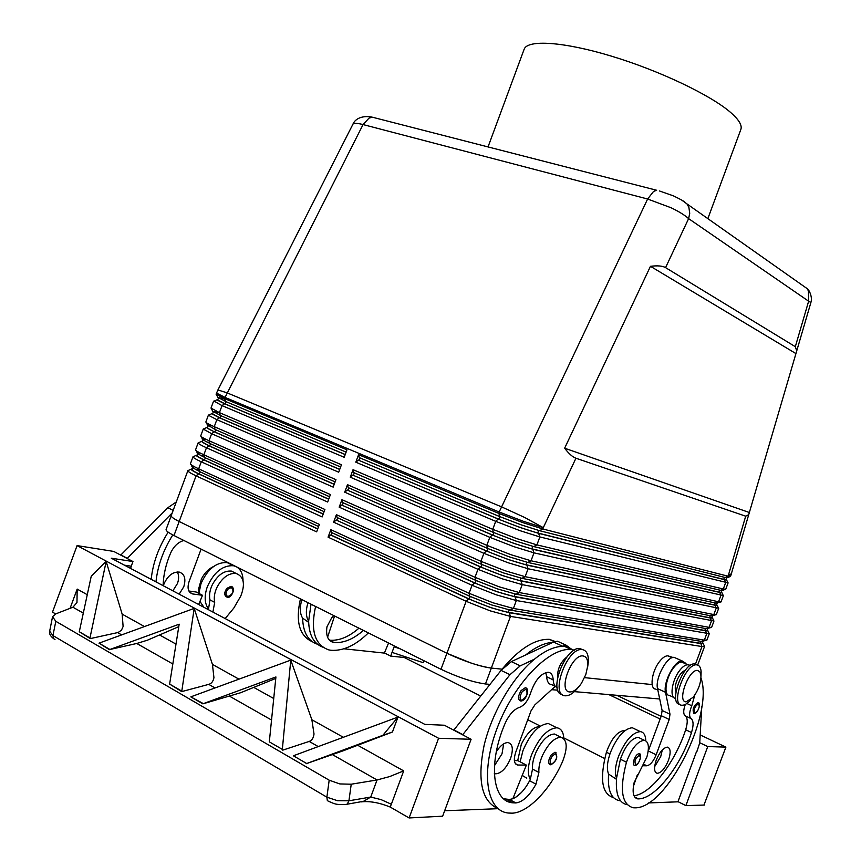 <?xml version="1.0" encoding="UTF-8"?>
<svg xmlns="http://www.w3.org/2000/svg" width="861" height="861" viewBox="0 0 861 861"><rect width="100%" height="100%" fill="white"/><g stroke="black" fill="none" stroke-linecap="round" stroke-linejoin="round"><path stroke-width="1.29" d="M203.949 607.306L199.956 601.419M213.571 566.506C208.513 568.841 204.444 573.049 201.366 579.141L198.708 588.601L198.923 593.433L201.022 583.575C207.619 569.003 216.348 562.007 227.186 562.599L229.489 563.331M208.276 609.384L207.426 609.157M235.322 573.06L231.437 571.091C224.032 570.477 217.661 575.04 212.301 584.78C209.761 590.248 208.997 595.295 209.976 599.902L208.523 608.975C204.531 603.539 204.111 596.156 207.286 586.825C213.905 572.199 222.622 565.171 233.449 565.731L235.753 566.463M212.904 612.063L214.69 602.377C213.7 597.749 214.486 592.702 217.015 587.224C222.386 577.451 228.768 572.866 236.151 573.469C243.9 576.579 245.439 584.102 240.779 596.06L233.826 608.049L225.184 618.564M227.035 597.06L226.841 597.028C224.043 595.446 224.043 592.562 226.841 588.364L231.006 586.309L232.255 586.879M172.867 590.84L177.474 583.467C179.066 578.893 179.002 575.062 177.28 571.941M163.386 585.814L163.967 583.984C167.755 575.665 172.857 571.693 179.271 572.081C184.631 573.996 186.127 578.893 183.77 586.772L179.163 594.176M312.22 641.693C299.316 635.773 295.388 621.513 300.424 598.912L300.435 598.869M363.417 630.424C353.279 639.249 343.474 643.275 334.003 642.489L333.153 642.349C327.804 640.659 325.738 635.461 326.976 626.765L331.689 617.8L333.713 615.54M693.901 713.403L693.901 713.403C692.126 709.539 693.471 705.923 697.916 702.544L698.519 702.824M690.597 699.939C687.433 703.566 684.581 705.331 682.052 705.234L682.02 705.234C669.912 705.374 685.248 663.067 696.667 664.853L696.969 664.875C699.433 665.316 700.822 667.598 701.123 671.741L700.983 675.95M686.099 701.876C676.606 701.898 688.972 668.491 697.733 670.45L699.993 672.021L700.972 675.767C700.929 683.096 698.336 690.242 693.202 697.238L686.099 701.876M679.803 704.276C667.996 703.857 683.343 662.141 694.644 663.939L696.861 664.832M685.184 670.418C682.009 671.44 679.189 674.97 676.724 680.997C675.067 685.765 674.82 689.284 675.993 691.587M634.751 765.311L634.557 765.268C631.102 765.214 635.558 753.526 638.894 753.881L639.669 754.214M672.958 657.481L667.856 655.824C665.402 655.759 662.669 657.6 659.666 661.356C651.723 671.063 649.269 689.198 655.824 689.112L657.836 690.048M624.925 730.623L624.225 730.494C617.251 731.538 611.31 738.77 606.413 752.202C599.471 778.914 601.828 794.046 613.462 797.598M675.713 698.336L675.681 698.336C669.223 698.497 671.795 680.255 679.695 670.418C682.687 666.608 685.399 664.735 687.821 664.778L690.436 665.338M673.657 697.388L669.686 695.548C663.196 695.688 665.736 677.478 673.657 667.684C676.649 663.896 679.361 662.023 681.794 662.077L685.13 662.895L682.192 660.957C675.013 659.634 662.905 682.31 665.521 692.309L669.987 714.199L669.223 719.473L656.147 754.785C653.359 761.468 650.259 765.128 646.815 765.784L643.264 765.763M700.962 677.973C714.124 713.834 666.877 808.501 635.095 807.833L633.255 807.769C621.61 804.551 619.35 789.376 626.453 762.243C631.393 748.693 637.301 741.364 644.189 740.234C648.645 741.45 649.549 747.025 646.891 756.97L634.073 782.757C632.082 792.443 633.287 797.813 637.7 798.868L638.399 798.89C655.146 798.9 680.62 766.322 691.501 732.539C693.718 725.274 693.568 720.625 691.049 718.58C688.918 716.556 689.155 712.284 691.781 705.772L694.773 695.096M645.815 740.772C645.556 735.154 643.716 732.098 640.283 731.613C632.394 732.507 625.129 740.761 618.51 756.388C615.174 765.86 614.528 773.113 616.551 778.15L620.404 759.208C625.334 745.701 631.253 738.394 638.162 737.296L640.562 738.458M635.418 729.256L632.297 727.739C624.354 728.589 617.079 736.801 610.481 752.374C607.156 761.813 606.521 769.045 608.587 774.082L616.454 779.313M656.233 760.155C659.687 751.954 663.422 747.617 667.436 747.133C670.633 748.209 670.977 752.6 668.459 760.306C665.026 768.496 661.28 772.834 657.234 773.329C654.059 772.252 653.725 767.861 656.233 760.155M654.629 766.688L660.731 756.507L662.324 749.931M526.405 688.24L525.285 687.724L521.109 690.565C517.945 696.022 517.709 699.476 520.399 700.94L520.421 700.951M587.665 666.909L588.332 662.034C588.644 654.64 586.675 650.496 582.434 649.614L581.971 649.571C566.958 647.45 549.566 695.828 565.343 695.796L565.376 695.806C569.455 695.882 573.803 693.019 578.409 687.207M583.188 655.985C571.639 653.542 557.465 691.846 569.874 691.943C573.577 691.986 577.419 689.112 581.423 683.333L585.814 674.55L587.783 665.618C588.02 659.849 586.492 656.642 583.188 655.985M582.854 649.689L579.754 648.559C565.29 646.396 547.757 692.674 562.319 694.612M567.108 656.782C560.479 662.109 557.282 669.083 557.519 677.704M556.023 752.686L554.979 752.234L551.094 755.108C548.199 760.177 547.887 763.384 550.19 764.729L550.437 764.783M517.709 760.629L521.325 744.313C527.05 732.819 533.174 726.899 539.686 726.576M574.319 650.141L571.112 649.442C549.092 647.483 514.404 682.956 497.507 727.211C480.32 771.445 486.196 810.879 508.205 813.021L512.101 813.171C528.073 812.806 550.362 789.483 562.534 761.619C567.894 747.703 567.334 739.577 560.855 737.242C554.419 737.629 548.328 743.635 542.559 755.28C539.739 761.748 538.523 767.463 538.911 772.457L535.983 784.145C529.59 795.682 522.896 801.957 515.89 802.947L512.779 802.818C492.449 801.537 487.896 763.546 504.987 723.649C509.034 714.738 513.845 709.324 519.42 707.408C524.371 705.45 528.137 700.553 530.71 692.707C535.09 680.147 540.88 673.324 548.08 672.247C551.201 672.624 552.913 675.175 553.214 679.889C553.462 684.054 554.775 686.626 557.153 687.638M545.799 672.538L546.66 676.735C547.004 681.708 548.78 684.387 551.998 684.786L555.399 686.432M557.702 735.649L554.473 734.024C548.016 734.379 541.903 740.363 536.145 751.976C533.336 758.412 532.13 764.127 532.529 769.11L530.301 779.388C527.319 773.942 527.718 765.806 531.495 754.968C538.889 737.748 547.327 728.686 556.819 727.782C561.114 728.406 563.449 732.011 563.826 738.609M520.119 761.813L522.982 750.555C530.365 733.4 538.814 724.402 548.349 723.541L552.547 725.651M496.323 751.707C500.359 745.572 504.288 742.526 508.108 742.58C512.693 743.958 513.522 749.199 510.605 758.326C506.376 768.173 501.382 773.35 495.635 773.835L494.354 773.469M494.472 765.677L502.006 753.805L503.674 743.85M801.699 284.787L807.005 288.521L808.447 290.889L808.64 301.199L810.901 302.534M795.316 346.692L796.716 350.922L748.726 514.663L745.691 516.18L575.944 458.224C572.619 457.04 568.852 453.704 564.633 448.215L650.464 266.307C657.556 265.436 662.593 265.877 665.575 267.631L795.316 346.692L808.64 301.199L688.617 218.629L689.726 213.324L688.897 207.426L687.035 203.971L681.514 199.935M352.816 124.404L352.924 124.199C353.914 122.972 357.293 123.101 363.062 124.565L369.025 118.097L372.415 117.214L375.654 118.043M188.957 470.149L187.892 470.676C187.989 471.613 190.722 473.335 196.071 475.842L316.633 531.85L319.388 524.403L198.676 468.825C193.23 466.296 190.496 464.585 190.453 463.702L190.507 463.552M706.946 639.949L704.352 640.153L513.393 608.469L493.073 602.808L469.084 593.304L330.85 529.676L328.073 537.167L466.124 601.301L446.902 653.284L470.816 662.959C479.48 665.811 486.314 667.512 491.34 668.071C478.77 666.156 463.95 661.226 446.902 653.284L179.206 521.497C173.825 518.806 171.156 516.901 171.221 515.75L171.296 515.545M317.687 529.009L198.643 473.894C193.725 471.602 191.217 470.031 191.11 469.18L192.337 468.696M213.937 401.054L222.03 405.617L344.206 457.277L346.972 449.819L224.624 398.589L216.111 394.252L216.541 393.1L225.065 397.416L363.062 124.565L647.623 199.009L671.149 207.792C679.114 211.645 684.936 215.261 688.617 218.629L665.575 267.631M193.929 456.341L193.025 456.825C193.208 457.697 195.964 459.365 201.27 461.797L322.154 516.944L324.909 509.486L203.863 454.78C198.407 452.294 195.651 450.637 195.587 449.819L195.641 449.69M323.187 514.125L203.831 459.871C198.956 457.643 196.437 456.126 196.243 455.329L197.438 454.888M198.913 442.532L198.159 442.963C198.439 443.792 201.205 445.385 206.457 447.752L327.664 502.028L330.42 494.569L209.051 440.735C203.583 438.281 200.807 436.688 200.721 435.946L200.764 435.817M328.698 499.24L209.008 445.837L201.377 441.467L202.539 441.08M203.906 428.713L203.304 429.101L211.645 433.707L333.175 487.111L335.941 479.652L214.249 426.679C208.76 424.279 205.962 422.74 205.844 422.062L205.887 421.955M334.197 484.356L214.195 431.813L206.522 427.616L207.641 427.271M208.922 414.884L208.448 415.239L216.843 419.662L338.696 472.194L341.451 464.736L219.437 412.634L211.01 408.082M339.697 469.471L219.383 417.779L211.655 413.743L212.742 413.463M345.207 454.586L224.56 403.755L216.811 399.881L217.855 399.665M330.85 529.676L331.56 532.507L469.632 596.232L491.577 604.928L510.207 610.105L701.629 641.434L706.095 640.326M702.598 642.521L703.189 643.522L700.843 643.565L509.228 612.752L490.598 607.597L468.642 598.901L466.124 601.301L490.103 610.826L510.455 616.411L701.984 646.546L704.578 646.396L697.679 665.047M726.017 579.27L726.641 580.002L724.499 579.668L538.599 533.346L520.216 527.524L498.185 519.043L358.327 460.118L355.808 462.174L495.71 521.335L519.786 530.602L539.858 536.941L728.105 582.865L725.748 589.215L723.294 588.989L536.92 544.884L516.815 538.631L492.75 529.332L353.032 469.675L353.71 472.592L493.267 532.356L515.287 540.869L533.702 546.584L720.56 590.312L722.809 590.398L725.177 589.333M745.691 516.18L728.428 575.137L730.849 575.46L730.451 576.515L728.029 576.192L542.807 528.988L522.756 522.584L498.67 513.339L358.585 454.673L359.241 457.621L499.176 516.385L521.206 524.855L539.578 530.699L725.296 577.537L727.491 577.688L729.945 576.59M721.335 591.927L721.948 592.712L719.774 592.443L532.722 549.232L514.297 543.539L492.277 535.015L352.784 475.089L350.266 477.177L489.791 537.329L513.845 546.649L533.981 552.837L723.401 595.575L721.044 601.925L718.558 601.774L531.043 560.78L510.874 554.678L486.831 545.325L347.489 484.678L348.167 487.574L487.358 548.328L509.357 556.884L527.825 562.459L715.825 603.098L720.42 602.076M716.643 604.573L717.256 605.423L715.039 605.229L526.846 565.107L508.367 559.553L486.368 550.986L347.241 490.07L344.712 492.18L483.882 553.322L507.915 562.696L528.094 568.734L718.687 608.275L716.341 614.636L713.823 614.571L525.156 576.676L504.944 570.714L480.922 561.318L341.946 499.681L342.635 502.555L481.45 564.299L503.427 572.899L521.96 578.344L711.1 615.884L715.642 614.819M711.961 617.229L712.564 618.123L710.303 618.004L520.98 580.992L502.447 575.568L480.46 566.958L341.709 505.052L339.169 507.172L477.963 569.315L501.974 578.743L522.218 584.63L713.984 620.985L711.638 627.335L709.087 627.357L519.28 592.572L499.003 586.761L475.003 577.311L336.393 514.674L337.092 517.526L475.541 580.271L497.507 588.913L516.083 594.219L706.364 628.659L710.874 627.572M707.279 629.875L707.882 630.822L705.579 630.79L515.104 596.867L496.517 591.582L474.551 582.929L336.167 520.022L333.627 522.175L472.043 585.308L496.044 594.779L516.331 600.526L709.281 633.685L706.935 640.046M707.85 218.64L740.847 129.462C742.322 125.415 738.986 119.808 730.838 112.64C711.025 95.259 659.741 70.731 611.536 56.18C563.255 41.543 527.352 39.412 524.134 49.292L488.036 146.93M361.06 801.903C369.391 800.881 379.088 802.581 390.162 807.015L391.357 804.239L381.1 799.632L370.736 797.049L363.557 801.29L347.112 804.217M87.262 594.703L77.178 589.085L76.973 602.539L72.916 607.22L55.943 613.818L52.543 616.702L55.814 621.308L329.182 780.184L326.879 797.178L327.331 800.59L328.504 801.268C334.391 803.636 335.112 805.013 345.864 804.422L347.252 804.12L348.931 800.795L337.566 800.719L326.879 797.178L52.93 635.547L49.658 631.221L52.489 616.982M54.986 639.486L53.683 638.711L52.93 635.547L55.814 621.308M391.357 804.239L403.691 770.886L389.624 776.59L377.053 779.969L370.736 797.049L348.931 800.795L351.234 784.21L339.869 783.94L329.182 780.184M306.139 763.739L343.561 750.652L392.444 732.011L397.965 717.095L382.876 735.305L306.71 763.513L293.375 755.786L306.71 763.513M89.964 637.926L90.276 638.593L118.215 632.469L121.487 630.134L123.112 626.517L122.165 614.13L106.161 561.49L89.964 637.926L79.287 631.737L91.244 576.213L105.903 561.533M181.714 691.609L208.749 684.366C211.505 683.569 213.227 681.331 213.937 677.661L212.441 664.401L194.199 608.436L181.714 691.609L169.617 684.075L179.174 624.182L109.917 649.485L99.004 643.156L193.951 608.49M282.72 750.157L309.207 741.429C311.897 740.482 313.501 738.006 314.017 734.013L311.876 719.764L290.76 660.129L282.343 749.393L269.321 741.848L282.343 749.393M109.917 649.485L136.759 643.479L147.414 640.197L178.776 626.647M269.321 741.848L275.918 676.95L203.368 703.631L190.83 696.893L202.862 703.857L240.671 692.718L275.768 678.414M109.455 649.711L99.004 643.156M90.276 638.593L79.287 631.737M351.234 784.21L377.053 779.969L332.475 754.645M293.375 755.786L397.728 717.17M390.162 807.015L409.104 817.95L438.583 738.275L77.081 545.594L113.738 551.427L132.971 561.544L111.284 558.197L424.86 724.392L444.384 725.231L471.096 739.276L442.64 816.196L409.104 817.95M55.653 613.936L52.499 612.117L77.081 545.594M616.713 695.29L661.119 716.374M700.187 734.917L725.898 747.122L707.742 746.562L699.745 742.742M704.05 804.841L725.898 747.122M704.449 805.046L685.873 805.627L707.742 746.562M677.984 801.634L685.873 805.627M604.713 758.541L563.783 737.909M540.364 726.114L527.739 719.742M480.718 696.043L404.272 657.513L390.679 656.104L384.426 652.939M608.899 694.612L660.15 719.01M423.978 660.753L423.257 662.701L392.046 652.39L394.101 646.826L396.781 647.128M404.272 657.513L404.627 656.545M648.494 802.936L677.919 801.817L696.678 751.169M696.99 751.319L699.735 742.903L701.769 706.795M400.214 648.86L394.101 646.826L394.424 645.954M390.679 656.104L392.046 652.39M343.948 648.796L384.372 653.09L388.569 643.016M191.336 696.657L290.76 660.129M181.38 690.888L169.617 684.075M382.876 735.305L392.444 732.011M438.583 738.275L471.096 739.276M462.658 734.842L509.949 674.712L520.205 665.865L534.487 659.149C513.005 676.757 491.975 712.37 484.151 745.217C477.048 780.346 481.708 801.505 498.132 808.683L444.653 810.75M124.447 565.182L131.249 566.204L130.624 568.454M131.249 566.204L132.971 561.544M168.175 532.163C158.585 547.327 152.914 563.051 151.17 579.345M127.148 558.477L172.275 512.887M659.709 698.992L574.362 691.631M557.842 690.21L551.589 689.672M489.984 684.366L485.464 683.968C472.829 682.213 457.998 677.316 440.993 669.277L173.987 535.531C168.422 532.701 165.796 530.699 166.087 529.504L171.317 515.459M749.027 512.392L564.633 448.215M795.618 353.397L650.464 266.307M358.327 460.118L498.777 519.194C514.06 525.468 527.04 530.064 537.705 532.97L723.724 579.345L725.888 579.604L726.555 577.817M352.784 475.089L492.879 535.155C508.13 541.515 521.109 546.078 531.84 548.844L719 592.131L721.184 592.314L721.83 590.571M347.241 490.07L486.971 551.115C502.189 557.562 515.19 562.093 525.963 564.719L714.264 604.906L716.481 605.014L717.105 603.324M341.709 505.052L481.062 567.076C496.259 573.609 509.26 578.118 520.087 580.594L709.539 617.681L711.778 617.714L712.391 616.078M336.167 520.022L475.164 583.037C490.318 589.656 503.341 594.133 514.211 596.469L704.804 630.456L707.085 630.413L707.667 628.831M358.962 460.291L359.855 457.869M358.585 454.673L355.808 462.174M353.419 475.261L354.312 472.85M353.032 469.675L350.266 477.177M347.887 490.232L348.77 487.843M347.489 484.678L344.712 492.18M342.355 505.203L343.238 502.824M341.946 499.681L339.169 507.172M336.823 520.162L337.695 517.805M336.393 514.674L333.627 522.175M468.642 598.901L330.635 535.004L328.073 537.167M652.154 684.57L584.565 677.639L652.154 684.581M485.464 683.968L491.351 668.082L502.06 669.18L491.34 668.071L510.455 616.411L509.228 612.752M330.635 535.004L331.281 535.133L332.152 532.787M331.281 535.133L469.256 598.998C484.388 605.703 497.41 610.148 508.345 612.343L700.079 643.232L702.382 643.113L702.942 641.585M224.699 398.858L217.607 397.448M372.415 117.214L656.652 190.259L653.542 191.443L647.623 199.009L499.165 512.004L225.065 397.416L224.624 398.589L225.431 401.42L346.122 452.1M219.986 414.539L220.179 415.228M218.586 412.268L212.484 411.332M224.56 403.755L222.03 405.617L219.437 412.634L220.244 415.443L340.622 466.996M211.688 425.538L207.35 425.205M219.383 417.779L216.843 419.662L214.249 426.679L215.056 429.478L335.112 481.88M205.435 439.045L202.227 439.088M214.195 431.813L211.645 433.707L209.051 440.735L209.88 443.501L329.612 496.765M199.526 452.692L197.094 452.961M209.008 445.837L206.457 447.752L203.863 454.78L204.692 457.535L324.113 511.649M224.732 398.944L218.554 397.75L225.399 401.312M345.229 454.5L225.227 403.949L217.704 400.053L218.554 397.75M219.232 412.548L213.431 411.612L220.212 415.325M339.74 469.374L220.05 417.972L212.581 413.926L213.431 411.612M212.301 425.818L208.308 425.485L215.024 429.338M334.24 484.248L214.863 431.985C209.836 429.768 207.372 428.369 207.458 427.799L208.308 425.485M213.259 428.541L214.916 428.972M206.027 439.336L203.185 439.347C203.067 439.949 205.284 441.273 209.826 443.35M328.741 499.122L209.686 446.009C204.67 443.759 202.217 442.306 202.324 441.661L203.185 439.347M206.931 441.973L209.61 442.608M200.118 452.994L198.052 453.22C197.922 453.876 200.118 455.254 204.638 457.363M323.241 513.995L204.498 460.032C199.504 457.74 197.072 456.244 197.201 455.534L198.052 453.22M200.979 455.544L204.305 456.265M193.833 466.414L191.971 466.834M203.831 459.871L201.27 461.797L198.676 468.825L199.504 471.559L318.602 526.534M194.435 466.737L192.929 467.092C192.778 467.803 194.952 469.234 199.451 471.376M317.741 528.869L199.321 474.056C194.338 471.72 191.928 470.171 192.078 469.396L192.929 467.092M195.253 469.202L199.009 469.912M807.005 288.521L687.035 203.971M440.993 669.277L446.902 653.284L179.174 521.486C173.599 518.699 170.952 516.751 171.221 515.631L187.913 470.558M453.758 730.16L501.07 670.385L511.348 661.603L553.548 642.058L557.465 641.197L560.866 642.78M514.361 760.597L517.87 760.64L526.372 765.095L512.833 798.75L509.486 799.471L503.588 798.76M555.237 686.357L534.842 704.901L531.022 710.863L515.761 752.116C513.371 759.606 514.006 763.911 517.655 765.02L526.372 765.095M462.755 734.584L453.855 729.902M569.907 649.398L566.086 646.546L561.663 646.385L566.161 645.233L570.843 648.753M561.663 646.385C553.408 646.88 544.346 651.142 534.487 659.149M552.945 642.328C544.658 642.801 535.564 647.009 525.684 654.963M508.571 801.774L509.734 801.16M515.642 797.329L521.379 792.54M526.781 778.15L522.207 775.427M530.301 779.388L529.623 780.766C524.586 790.064 518.989 796.048 512.833 798.75M502.727 668.416C519.635 648.494 535.187 638.808 549.372 639.346L555.141 641.467M633.987 795.747C650.83 794.122 675.142 762.426 685.668 729.773C687.885 722.519 687.724 717.87 685.184 715.825C683.193 714.103 683.236 710.314 685.302 704.438M637.366 774.76L633.384 786.416M676.402 658.374L674.206 657.384C666.984 656.028 654.877 678.608 657.535 688.617L662.109 710.486L661.356 715.739L648.161 751.384M627.195 804.691C618.973 803.076 615.421 794.229 616.551 778.15M620.512 800.73L619.533 800.655C611.149 799.105 607.5 790.247 608.587 774.082M315.589 606.456L315.578 606.51C310.315 630.553 314.76 645.029 328.924 649.937L331.119 650.292C343.313 651.099 355.733 645.309 368.357 632.9M329.397 640.175L329.505 640.186C338.997 640.982 348.813 636.979 358.951 628.186M322.66 647.106C313.716 643.673 309.045 635.031 308.636 621.179L311.015 604.174M308.034 621.933L302.598 618.101C303.083 632.383 308.044 641.101 317.505 644.265M301.931 599.622C299.574 607.317 299.8 613.484 302.598 618.101M308.001 602.657C305.633 610.384 305.849 616.551 308.636 621.179M334.574 615.97L327.578 637.215M208.523 608.975L208.211 609.566M155.97 581.875C157.703 565.688 163.321 550.039 172.792 534.918M183.867 540.482C178.27 542.043 173.879 546.175 170.693 552.88C165.904 564.041 163.386 574.976 163.138 585.684M202.303 605.681L201.991 606.273M230.296 563.729L232.244 565.128M236.549 566.872C240.822 569.444 242.985 574.061 243.028 580.734M201.097 549.114L188.989 581.875C187.052 588.354 188.236 592.368 192.53 593.929L202.496 595.306L198.676 604.519M120.734 555.108L167.82 507.742L176.322 501.931M120.809 554.893L127.224 558.262M188.882 591.012L196.233 592.024L202.496 595.306M227.971 596.533C233.191 594.101 234.31 591.087 231.318 587.493L227.821 589.215C225.421 592.874 225.474 595.306 227.971 596.533M301.91 599.665L300.424 598.912M695.01 712.908C693.514 709.658 694.644 706.612 698.389 703.781L699.326 706.052C698.54 709.916 697.109 712.198 695.01 712.908M635.816 764.762C634.04 761.533 635.224 758.347 639.357 755.194L640.466 757.465C639.691 761.468 638.141 763.901 635.816 764.762M606.413 752.202L609.922 753.956M682.03 662.098L688.047 664.8M522.283 691.609C519.613 696.205 519.42 699.11 521.691 700.327C526.932 696.926 528.31 693.223 525.802 689.22L522.283 691.609M552.202 756.098C549.705 760.5 549.501 763.19 551.567 764.181C556.421 760.726 557.713 757.217 555.463 753.666L552.202 756.098M546.66 676.735L553.214 679.889M731.441 573.641L725.296 577.537M539.578 530.699L542.807 528.988L543.291 527.664L524.801 517.536L501.371 506.774L227.056 392.842L217.93 389.947L216.541 393.1M197.599 470.472L198.633 469.837M202.981 456.578L203.713 456.126M510.207 610.105L513.393 608.469L516.331 600.526L515.104 596.867M700.843 643.565L701.984 646.546L695.419 664.283M533.702 546.584L536.92 544.884L539.858 536.941L538.599 533.346M499.176 516.385L499.165 512.004L523.24 521.249L543.291 527.664L575.944 458.224M527.825 562.459L531.043 560.78L533.981 552.837L532.722 549.232M521.96 578.344L525.156 576.676L528.094 568.734L526.846 565.107M516.083 594.219L519.28 592.572L522.218 584.63L520.98 580.992M724.499 579.668L725.662 582.596L723.294 588.989L720.56 590.312M719.774 592.443L720.926 595.381L718.558 601.774L715.825 603.098M715.039 605.229L716.191 608.178L713.823 614.571L711.1 615.884M710.303 618.004L711.455 620.964L709.087 627.357L706.364 628.659M705.579 630.79L706.72 633.75L704.352 640.153L701.629 641.434M474.551 582.929L472.043 585.308L469.084 593.304L469.632 596.232M480.46 566.958L477.963 569.315L475.003 577.311L475.541 580.271M486.368 550.986L483.882 553.322L480.922 561.318L481.45 564.299M492.277 535.015L489.791 537.329L486.831 545.325L487.358 548.328M498.185 519.043L495.71 521.335L492.75 529.332L493.267 532.356M77.178 589.085L70.075 608.329M72.916 607.22L83.302 613.107M117.645 632.62L121.649 634.891M208.749 684.366L215.046 687.95M309.207 741.429L318.258 746.573M136.759 643.479L172.824 663.96M229.79 696.323L271.538 720.033M273.723 698.519L253.963 687.519M175.988 644.103L159.909 635.149M343.356 737.285L311.876 719.764M238.949 679.157L212.441 664.401M403.691 770.886L357.756 745.314M144.476 626.56L122.165 614.13M498.777 519.194L499.735 516.622M537.705 532.97L538.642 530.451M723.724 579.345L724.478 577.333M492.879 535.155L493.827 532.593M531.84 548.844L532.755 546.348M719 592.131L719.731 590.129M486.971 551.115L487.918 548.575M525.963 564.719L526.878 562.244M714.264 604.906L714.996 602.915M481.062 567.076L481.999 564.547M520.087 580.594L520.991 578.14M709.539 617.681L710.26 615.712M475.164 583.037L476.09 580.518M514.211 596.469L515.115 594.036M704.804 630.456L705.525 628.508M173.987 535.531L196.071 475.842L198.643 473.894M469.256 598.998L470.181 596.49M508.345 612.343L509.238 609.932M700.079 643.232L700.789 641.305M225.227 403.949L226.066 401.678M224.936 401.118L225.173 400.494M220.05 417.972L220.879 415.712M214.863 431.985L215.691 429.747M209.686 446.009L210.504 443.781M204.498 460.032L205.316 457.815M199.321 474.056L200.139 471.85M687.089 204.068C684 201.797 686.981 202.486 673.42 195.856L659.461 190.97M518.042 765.042L515.384 763.642M509.949 674.712L501.07 670.385M520.205 665.865L511.348 661.603M562.265 646.105L553.548 642.058M532.529 769.11L538.911 772.457M529.623 780.766L535.983 784.145M509.486 799.471L515.89 802.947M566.086 646.546L572.64 649.581M669.987 714.199L662.109 710.486M665.521 692.309L657.535 688.617M669.223 719.473L661.356 715.739M656.147 754.785L648.322 750.943M646.815 765.784L643.974 764.374M620.404 759.208L626.453 762.243M634.654 796.963L638.399 798.89M685.668 729.773L691.501 732.539M685.184 715.825L691.049 718.58M686.841 703.48L691.781 705.772M668.093 655.856L672.193 657.696M334.003 642.489L329.505 640.186M315.578 606.51L311.004 604.218M214.69 602.377L209.976 599.902M167.82 507.742L173.201 510.369M189.775 592.336L192.961 594.015M236.151 573.469L231.437 571.091M227.336 597.114C230.059 599.299 236.958 588.59 231.157 586.341M694.429 713.457C696.56 713.048 698.228 710.616 699.423 706.138C699.53 703.588 699.024 702.393 697.937 702.554L697.916 702.544M694.644 663.939L696.667 664.853M624.225 730.494L624.763 730.752M681.794 662.077L687.821 664.778M521.023 701.005C526.254 700.832 530.301 688.38 525.318 687.724L525.285 687.724M579.754 648.559L581.971 649.571M560.866 737.242L554.473 734.024M556.809 727.782L548.349 723.541M495.645 773.835L494.343 773.135M810.901 302.502L796.716 350.922M748.726 514.663L730.849 575.46M372.372 117.214C367.324 115.934 356.454 115.966 352.902 124.242L217.919 389.958M193.036 456.685L190.475 463.627M198.17 442.812L195.598 449.754M203.293 428.939L200.731 435.881M208.416 415.067L205.854 421.998M213.55 401.194L210.988 408.125M703.189 643.522L704.535 646.471M707.882 630.822L709.227 633.782M712.564 618.123L713.92 621.072M717.256 605.423L718.601 608.372M721.948 592.712L723.294 595.661M726.641 580.002L727.986 582.94M53.63 638.647C50.293 636.107 48.969 633.567 49.669 631.038M216.811 399.881L213.593 401.366M217.758 397.319L216.552 394.747M211.655 413.743L208.448 415.239M212.613 411.181L211.451 408.706M206.522 427.616L203.304 429.101M207.469 425.043L206.349 422.676M201.377 441.467L198.159 442.963M202.324 438.906L201.248 436.645M196.243 455.329L193.025 456.825M197.191 452.778L196.157 450.615M191.11 469.18L187.892 470.676M192.046 466.662L191.056 464.596M807.058 288.586C809.092 289.49 812.752 297.293 810.89 302.448M515.621 763.944L517.655 765.02M557.465 641.197L566.161 645.233M512.779 802.818L506.376 799.331M571.112 649.442L564.547 646.396M554.43 641.693L549.372 639.346M550.975 764.794C556.873 760.866 558.251 756.679 555.108 752.245M587.783 665.618L588.332 662.034M655.748 772.586L657.234 773.329M682.192 660.957L674.206 657.384M640.283 731.613L632.297 727.739M638.162 737.296L644.189 740.234M637.7 798.868L635.106 797.534M667.856 655.824L672.097 657.729M635.257 765.321C639.303 765.386 642.693 752.385 638.991 753.892M700.972 675.767L701.123 671.741M333.153 642.349L329.924 640.692M227.186 562.599L233.449 565.731M192.53 593.929L190.087 592.648"/></g></svg>

